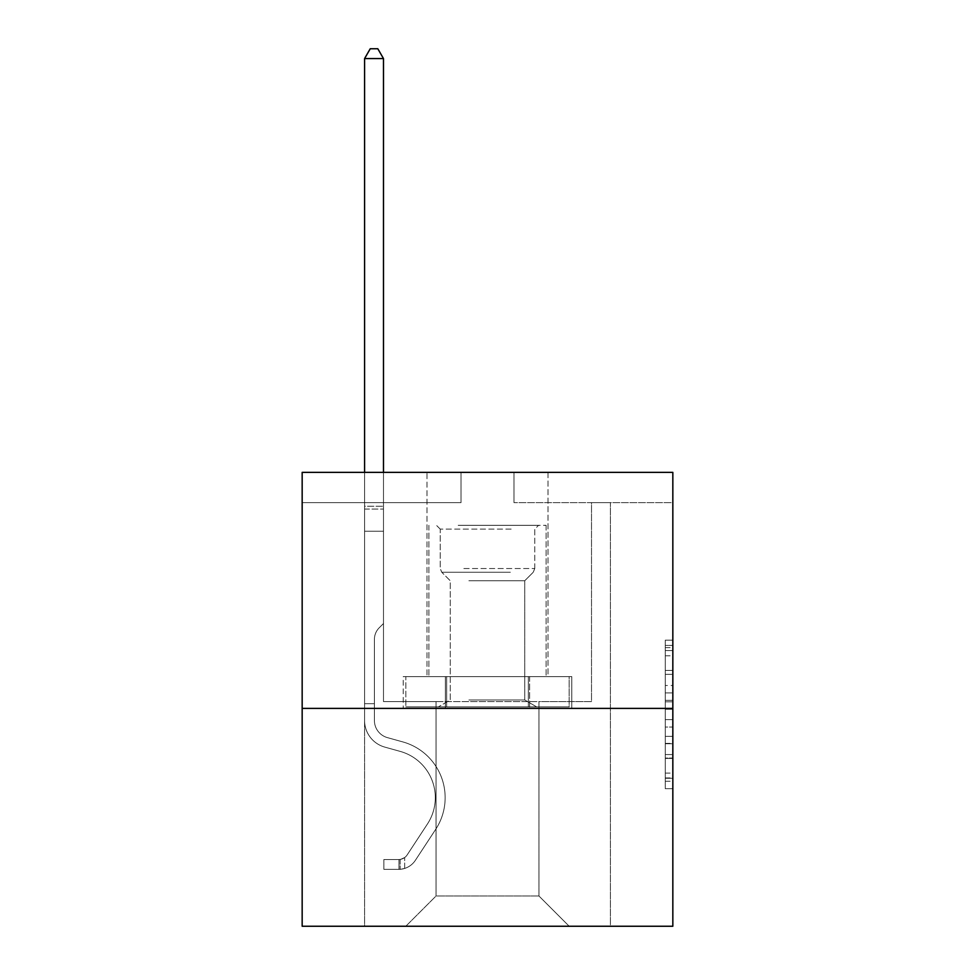 <?xml version="1.0" encoding="UTF-8"?>
<svg xmlns="http://www.w3.org/2000/svg" width="975" height="975" viewBox="0 0 975 975"><rect width="100%" height="100%" fill="white"/><g stroke="black" fill="none" stroke-linecap="round" stroke-linejoin="round"><path stroke-width="0.73" stroke-dasharray="4.88 3.66" d="M665.267 685.486L665.267 709.239L672.835 709.239L672.835 781.267L672.835 647.607L672.835 709.239L665.267 709.239L665.267 645.389L665.267 788.69L665.267 640.185L665.267 778.294L672.835 778.294L665.267 778.294L672.835 778.294L665.267 778.294L665.267 754.54L665.267 788.69L672.835 788.69L672.835 640.185L672.835 777.928L672.835 719.635L665.267 719.635L672.835 719.635L672.835 754.54L672.835 650.581L665.267 650.581L672.835 650.581L672.835 788.69L672.835 647.607L672.835 788.69L665.267 788.69L665.267 640.185L672.835 640.185L672.835 647.607L672.835 640.185L672.835 647.607L672.835 640.185L672.835 645.389L672.835 640.185L665.267 640.185L665.267 650.581L672.835 650.581L665.267 650.581L665.267 685.486L672.835 685.486M548.023 472.375L548.023 676.613L426.977 676.613L548.023 676.613L426.977 676.613L548.023 676.613L548.023 472.375L426.977 472.375L426.977 676.613L426.977 472.375L548.023 472.375M672.835 700.33L672.835 692.908L672.835 700.33L665.267 700.33L665.267 670.447L665.267 758.428L665.267 736.344L672.835 736.344L665.267 736.344L665.267 788.69L672.835 788.69L665.267 788.69L672.835 788.69L665.267 788.69L665.267 640.185L672.835 640.185L665.267 640.185L672.835 640.185L665.267 640.185L665.267 700.33L672.835 700.33M672.835 502.625L672.835 472.375L513.971 472.375L672.835 472.375L672.835 926.25L302.165 926.25L302.165 708.386L672.835 708.386L302.165 708.386L302.165 472.375L672.835 472.375L672.835 502.625L513.971 502.625L672.835 502.625M569.193 926.25L610.423 926.25L610.423 502.625L591.508 502.625L591.508 701.586L538.943 701.586L538.943 895.988L569.193 926.25L610.423 926.25L610.423 502.625L591.508 502.625L591.508 701.586L538.943 701.586L538.943 895.988L436.057 895.988L436.057 701.586L436.057 895.988L436.057 701.586L436.057 895.988L436.057 701.586L538.943 701.586L538.943 895.988L569.193 926.25L610.423 926.25L610.423 502.625L591.508 502.625L591.508 701.586L538.943 701.586L538.943 895.988L569.193 926.25L610.423 926.25L610.423 502.625L591.508 502.625L591.508 701.586L538.943 701.586L538.943 895.988L569.193 926.25L610.423 926.25L610.423 502.625L591.508 502.625L591.508 701.586L538.943 701.586L538.943 895.988L569.193 926.25L610.423 926.25L610.423 502.625L591.508 502.625L591.508 701.586L538.943 701.586L538.943 895.988L569.193 926.25L610.423 926.25L610.423 502.625L591.508 502.625L591.508 701.586L538.943 701.586L538.943 895.988L569.193 926.25L610.423 926.25L610.423 502.625L591.508 502.625L591.508 701.586L538.943 701.586L538.943 895.988L569.193 926.25L610.423 926.25L610.423 502.625L591.508 502.625L591.508 701.586L538.943 701.586L538.943 895.988L569.193 926.25L610.423 926.25L610.423 502.625L591.508 502.625L591.508 701.586L538.943 701.586L538.943 895.988L569.193 926.25L610.423 926.25L610.423 502.625L591.508 502.625L591.508 701.586L538.943 701.586L538.943 895.988L569.193 926.25L610.423 926.25L610.423 502.625L591.508 502.625L591.508 701.586L538.943 701.586L538.943 895.988L569.193 926.25L610.423 926.25L610.423 502.625L591.508 502.625L591.508 701.586L538.943 701.586L538.943 895.988L569.193 926.25L610.423 926.25L610.423 502.625L591.508 502.625L591.508 701.586L538.943 701.586L538.943 895.988L569.193 926.25L610.423 926.25L610.423 502.625L591.508 502.625L591.508 701.586L538.943 701.586L538.943 895.988L569.193 926.25L610.423 926.25L610.423 502.625L591.508 502.625L591.508 701.586L538.943 701.586L538.943 895.988L569.193 926.25L610.423 926.25L610.423 502.625L591.508 502.625L591.508 701.586L538.943 701.586L538.943 895.988L569.193 926.25L610.423 926.25L610.423 502.625L591.508 502.625L591.508 701.586L538.943 701.586L538.943 895.988L569.193 926.25L610.423 926.25L610.423 502.625L591.508 502.625L591.508 701.586L538.943 701.586L538.943 895.988L569.193 926.25L405.807 926.25L610.423 926.25L610.423 502.625L591.508 502.625L591.508 701.586L538.943 701.586L538.943 895.988L569.193 926.25L538.943 895.988L538.943 701.586L383.492 701.586L383.492 502.625L364.577 502.625L364.577 926.25L405.807 926.25L436.057 895.988L436.057 701.586L383.492 701.586L383.492 502.625L364.577 502.625L364.577 926.25L405.807 926.25L436.057 895.988L436.057 701.586L383.492 701.586L383.492 502.625L364.577 502.625L364.577 926.25L405.807 926.25L436.057 895.988L436.057 701.586L383.492 701.586L383.492 502.625L364.577 502.625L364.577 926.25L405.807 926.25L436.057 895.988L436.057 701.586L383.492 701.586L383.492 502.625L364.577 502.625L364.577 926.25L405.807 926.25L436.057 895.988L436.057 701.586L383.492 701.586L383.492 502.625L364.577 502.625L364.577 926.25L405.807 926.25L436.057 895.988L436.057 701.586L383.492 701.586L383.492 502.625L364.577 502.625L364.577 926.25L405.807 926.25L436.057 895.988L436.057 701.586L383.492 701.586L383.492 502.625L364.577 502.625L364.577 926.25L405.807 926.25L436.057 895.988L436.057 701.586L383.492 701.586L383.492 502.625L364.577 502.625L364.577 926.25L405.807 926.25L436.057 895.988L436.057 701.586L383.492 701.586L383.492 502.625L364.577 502.625L364.577 926.25L405.807 926.25L436.057 895.988L436.057 701.586L383.492 701.586L383.492 502.625L364.577 502.625L364.577 926.25L405.807 926.25L436.057 895.988L436.057 701.586L383.492 701.586L383.492 502.625L364.577 502.625L364.577 926.25L405.807 926.25L436.057 895.988L436.057 701.586L383.492 701.586L383.492 502.625L364.577 502.625L364.577 926.25L405.807 926.25L436.057 895.988L436.057 701.586L383.492 701.586L383.492 502.625L364.577 502.625L364.577 926.25L405.807 926.25L436.057 895.988L436.057 701.586L383.492 701.586L383.492 502.625L364.577 502.625L364.577 926.25L405.807 926.25L436.057 895.988L436.057 701.586L383.492 701.586L383.492 502.625L364.577 502.625L364.577 926.25L405.807 926.25L436.057 895.988L436.057 701.586L383.492 701.586L383.492 502.625L364.577 502.625L364.577 926.25L405.807 926.25L436.057 895.988L538.943 895.988L569.193 926.25M364.577 926.25L405.807 926.25L436.057 895.988L436.057 701.586L383.492 701.586L383.492 502.625L364.577 502.625L364.577 926.25L405.807 926.25L436.057 895.988L405.807 926.25L436.057 895.988L405.807 926.25L364.577 926.25L364.577 502.625L364.577 926.25M302.165 502.625L302.165 472.375L461.029 472.375L302.165 472.375L302.165 502.625L461.029 502.625L461.029 472.375L461.029 502.625L302.165 502.625M436.057 701.586L383.492 701.586L383.492 502.625L364.577 502.625L383.492 502.625L383.492 701.586L436.057 701.586M445.356 708.386L571.789 708.386L403.211 708.386L445.356 708.386L445.356 676.613L403.211 676.613L571.789 676.613L445.356 676.613L445.356 708.386L445.356 676.613L529.644 676.613L529.644 708.386L571.789 708.386L529.644 708.386L529.644 676.613L571.789 676.613L571.789 708.386L571.789 676.613L403.211 676.613L403.211 708.386L403.211 676.613L445.356 676.613L445.356 708.386M302.165 708.386L672.835 708.386M513.971 502.625L513.971 472.375L513.971 502.625M665.267 709.239L672.835 709.239L665.267 709.239M665.267 645.389L665.267 640.185L665.267 645.389L672.835 645.389L665.267 645.389M665.267 758.062L665.267 727.057L665.267 758.062L672.835 758.062L665.267 758.062M665.267 727.057L665.267 719.635L672.835 719.635L665.267 719.635L665.267 727.057L672.835 727.057L665.267 727.057M665.267 670.447L665.267 650.581L665.267 670.447L672.835 670.447L665.267 670.447M665.267 640.185L672.835 640.185L665.267 640.185L665.267 647.607L665.267 640.185L672.835 640.185M665.267 788.69L672.835 788.69L665.267 788.69L665.267 781.267L665.267 788.69M529.644 676.613L529.644 708.386L529.644 676.613M364.577 708.24L364.577 58.585L364.577 531.229L364.577 58.585L383.492 58.585L383.492 506.257L383.492 58.585L364.577 58.585L370.244 48.75L377.812 48.75L370.244 48.75L364.577 58.585L364.577 531.229L364.577 58.585L383.492 58.585L377.812 48.75L383.492 58.585L383.492 531.229L364.577 531.229L364.577 58.585L370.244 48.75L377.812 48.75L370.244 48.75L364.577 58.585L364.577 531.229L364.577 58.585L383.492 58.585L364.577 58.585L370.244 48.75L377.812 48.75L383.492 58.585L377.812 48.75L370.244 48.75L364.577 58.585L364.577 531.229L364.577 58.585L383.492 58.585L383.492 506.257L383.492 58.585L364.577 58.585L370.244 48.75L377.812 48.75L383.492 58.585L377.812 48.75L370.244 48.75L364.577 58.585L364.577 531.229L383.492 531.229L383.492 623.513L379.226 627.778A16.441 16.441 0 0 0 374.412 639.393A16.441 16.441 0 0 1 379.226 627.778L383.492 623.513L383.492 506.257L383.492 531.229L364.577 531.229L364.577 720.501A27.617 27.617 0 0 0 384.772 747.094A27.617 27.617 0 0 1 364.577 720.501L364.577 531.229L383.492 531.229L383.492 623.513L379.226 627.778A16.441 16.441 0 0 0 374.412 639.393A16.441 16.441 0 0 1 379.226 627.778L383.492 623.513L383.492 58.585L383.492 531.229L364.577 531.229L364.577 720.501A27.617 27.617 0 0 0 384.772 747.094A27.617 27.617 0 0 1 364.577 720.501L364.577 531.229L383.492 531.229L383.492 623.513L379.226 627.778A16.441 16.441 0 0 0 374.412 639.393A16.441 16.441 0 0 1 379.226 627.778L383.492 623.513L383.492 58.585L364.577 58.585L383.492 58.585L377.812 48.75L383.492 58.585L383.492 531.229L364.577 531.229L364.577 720.501A27.617 27.617 0 0 0 384.772 747.094A27.617 27.617 0 0 1 364.577 720.501L364.577 531.229L383.492 531.229L383.492 623.513L379.226 627.778A16.441 16.441 0 0 0 374.412 639.393A16.441 16.441 0 0 1 379.226 627.778L383.492 623.513L383.492 58.585L364.577 58.585L370.244 48.75L377.812 48.75L370.244 48.75L364.577 58.585L364.577 506.257L364.577 58.585L383.492 58.585L377.812 48.75L383.492 58.585L383.492 531.229L364.577 531.229L364.577 720.501A27.617 27.617 0 0 0 384.772 747.094L400.164 751.384L384.772 747.094A27.617 27.617 0 0 1 364.577 720.501L364.577 531.229L383.492 531.229L383.492 623.513L379.226 627.778A16.441 16.441 0 0 0 374.412 639.393A16.441 16.441 0 0 1 379.226 627.778L383.492 623.513L383.492 58.585L364.577 58.585L370.244 48.75L377.812 48.75L370.244 48.75L364.577 58.585L364.577 509.084L364.577 58.585L383.492 58.585L377.812 48.75L383.492 58.585L383.492 531.229L364.577 531.229L364.577 720.501A27.617 27.617 0 0 0 384.772 747.094A27.617 27.617 0 0 1 364.577 720.501L364.577 531.229L383.492 531.229L383.492 623.513L379.226 627.778A16.441 16.441 0 0 0 374.412 639.393A16.441 16.441 0 0 1 379.226 627.778L383.492 623.513L383.492 58.585L364.577 58.585L370.244 48.75L377.812 48.75L370.244 48.75L364.577 58.585L364.577 720.501A27.617 27.617 0 0 0 384.772 747.094A27.617 27.617 0 0 1 364.577 720.501L364.577 531.229L383.492 531.229L383.492 623.513L379.226 627.778A16.441 16.441 0 0 0 374.412 639.393A16.441 16.441 0 0 1 379.226 627.778L383.492 623.513L383.492 531.229L364.577 531.229L364.577 720.501A27.617 27.617 0 0 0 384.772 747.094L400.164 751.384L384.772 747.094A27.617 27.617 0 0 1 364.577 720.501L364.577 531.229L383.492 531.229L383.492 509.084L383.492 623.513L379.226 627.778A16.441 16.441 0 0 0 374.412 639.393A16.441 16.441 0 0 1 379.226 627.778L383.492 623.513L383.492 531.229L364.577 531.229L364.577 720.501A27.617 27.617 0 0 0 384.772 747.094A27.617 27.617 0 0 1 364.577 720.501L364.577 531.229L383.492 531.229L383.492 506.257L383.492 623.513L379.226 627.778A16.441 16.441 0 0 0 374.412 639.393A16.441 16.441 0 0 1 379.226 627.778L383.492 623.513L383.492 531.229L364.577 531.229L364.577 720.501A27.617 27.617 0 0 0 384.772 747.094A27.617 27.617 0 0 1 364.577 720.501L364.577 531.229L383.492 531.229L383.492 58.585L377.812 48.75L383.492 58.585L383.492 623.513L379.226 627.778A16.441 16.441 0 0 0 374.412 639.393A16.441 16.441 0 0 1 379.226 627.778L383.492 623.513L383.492 531.229L364.577 531.229L364.577 720.501L364.577 708.24L374.412 708.24L374.412 703.694L364.577 703.694L374.412 703.694L374.412 720.501L374.412 639.393L374.412 720.501A17.782 17.782 0 0 0 387.416 737.624A17.782 17.782 0 0 1 374.412 720.501L374.412 639.393L374.412 720.501L374.412 703.694L364.577 703.694L374.412 703.694L374.412 720.501A17.782 17.782 0 0 0 387.416 737.624A17.782 17.782 0 0 1 374.412 720.501L374.412 639.393L374.412 720.501A17.782 17.782 0 0 0 387.416 737.624A17.782 17.782 0 0 1 374.412 720.501L374.412 639.393L374.412 720.501L374.412 703.694L364.577 703.694L374.412 703.694L374.412 720.501A17.782 17.782 0 0 0 387.416 737.624L402.809 741.914L387.416 737.624A17.782 17.782 0 0 1 374.412 720.501L374.412 639.393L374.412 720.501A17.782 17.782 0 0 0 387.416 737.624A17.782 17.782 0 0 1 374.412 720.501L374.412 639.393L374.412 720.501L374.412 703.694L364.577 703.694L374.412 703.694L374.412 720.501A17.782 17.782 0 0 0 387.416 737.624A17.782 17.782 0 0 1 374.412 720.501L374.412 639.393L374.412 720.501A17.782 17.782 0 0 0 387.416 737.624L402.809 741.914L387.416 737.624A17.782 17.782 0 0 1 374.412 720.501L374.412 639.393L374.412 720.501L374.412 703.694L364.577 703.694L374.412 703.694L374.412 720.501A17.782 17.782 0 0 0 387.416 737.624A17.782 17.782 0 0 1 374.412 720.501L374.412 639.393L374.412 720.501A17.782 17.782 0 0 0 387.416 737.624A17.782 17.782 0 0 1 374.412 720.501L374.412 639.393L374.412 720.501L374.412 708.24L364.577 708.24M398.994 869.359A20.048 20.048 0 0 0 415.374 860.316L435.654 829.408A57.866 57.866 0 0 0 402.809 741.914L387.416 737.624L402.809 741.914A57.866 57.866 0 0 1 435.654 829.408A57.866 57.866 0 0 0 402.809 741.914L387.416 737.624A17.782 17.782 0 0 1 374.412 720.501A17.782 17.782 0 0 0 387.416 737.624A17.782 17.782 0 0 1 374.412 720.501A17.782 17.782 0 0 0 387.416 737.624L402.809 741.914L387.416 737.624A17.782 17.782 0 0 1 374.412 720.501A17.782 17.782 0 0 0 387.416 737.624A17.782 17.782 0 0 1 374.412 720.501A17.782 17.782 0 0 0 387.416 737.624L402.809 741.914L387.416 737.624A17.782 17.782 0 0 1 374.412 720.501A17.782 17.782 0 0 0 387.416 737.624L402.809 741.914A57.866 57.866 0 0 1 435.654 829.408A57.866 57.866 0 0 0 402.809 741.914L387.416 737.624A17.782 17.782 0 0 1 374.412 720.501A17.782 17.782 0 0 0 387.416 737.624A17.782 17.782 0 0 1 374.412 720.501A17.782 17.782 0 0 0 387.416 737.624L402.809 741.914L387.416 737.624A17.782 17.782 0 0 1 374.412 720.501A17.782 17.782 0 0 0 387.416 737.624L402.809 741.914L387.416 737.624A17.782 17.782 0 0 1 374.412 720.501A17.782 17.782 0 0 0 387.416 737.624A17.782 17.782 0 0 1 374.412 720.501A17.782 17.782 0 0 0 387.416 737.624L402.809 741.914A57.866 57.866 0 0 1 435.654 829.408L415.374 860.316L435.654 829.408A57.866 57.866 0 0 0 402.809 741.914L387.416 737.624A17.782 17.782 0 0 1 374.412 720.501A17.782 17.782 0 0 0 387.416 737.624L402.809 741.914A57.866 57.866 0 0 1 435.654 829.408A57.866 57.866 0 0 0 402.809 741.914L387.416 737.624L402.809 741.914A57.866 57.866 0 0 1 435.654 829.408A57.866 57.866 0 0 0 402.809 741.914L387.416 737.624L402.809 741.914A57.866 57.866 0 0 1 435.654 829.408L415.374 860.316L435.654 829.408A57.866 57.866 0 0 0 402.809 741.914L387.416 737.624L402.809 741.914A57.866 57.866 0 0 1 435.654 829.408A57.866 57.866 0 0 0 402.809 741.914L387.416 737.624L402.809 741.914A57.866 57.866 0 0 1 435.654 829.408A57.866 57.866 0 0 0 402.809 741.914L387.416 737.624L402.809 741.914A57.866 57.866 0 0 1 435.654 829.408L415.374 860.316A20.048 20.048 0 0 1 404.662 868.432A20.048 20.048 0 0 0 415.374 860.316L435.654 829.408A57.866 57.866 0 0 0 402.809 741.914L387.416 737.624L402.809 741.914A57.866 57.866 0 0 1 435.654 829.408A57.866 57.866 0 0 0 402.809 741.914A57.866 57.866 0 0 1 435.654 829.408L415.374 860.316L435.654 829.408A57.866 57.866 0 0 0 402.809 741.914A57.866 57.866 0 0 1 435.654 829.408A57.866 57.866 0 0 0 402.809 741.914A57.866 57.866 0 0 1 435.654 829.408L415.374 860.316L435.654 829.408A57.866 57.866 0 0 0 402.809 741.914A57.866 57.866 0 0 1 435.654 829.408L415.374 860.316A20.048 20.048 0 0 1 404.662 868.432C398.836 869.663 398.836 869.663 404.662 868.432C398.836 869.663 398.836 869.663 404.662 868.432A20.048 20.048 0 0 0 415.374 860.316L435.654 829.408A57.866 57.866 0 0 0 402.809 741.914A57.866 57.866 0 0 1 435.654 829.408A57.866 57.866 0 0 0 402.809 741.914A57.866 57.866 0 0 1 435.654 829.408L415.374 860.316L435.654 829.408A57.866 57.866 0 0 0 402.809 741.914A57.866 57.866 0 0 1 435.654 829.408L415.374 860.316L435.654 829.408A57.866 57.866 0 0 0 402.809 741.914A57.866 57.866 0 0 1 435.654 829.408A57.866 57.866 0 0 0 402.809 741.914A57.866 57.866 0 0 1 435.654 829.408L415.374 860.316A20.048 20.048 0 0 1 404.662 868.432C398.836 869.663 398.836 869.663 404.662 868.432C398.836 869.663 398.836 869.663 404.662 868.432A20.048 20.048 0 0 0 415.374 860.316L435.654 829.408A57.866 57.866 0 0 0 402.809 741.914A57.866 57.866 0 0 1 435.654 829.408L415.374 860.316A20.048 20.048 0 0 1 404.662 868.432C398.836 869.663 398.836 869.663 404.662 868.432C398.836 869.663 398.836 869.663 404.662 868.432A20.048 20.048 0 0 0 415.374 860.316L435.654 829.408L415.374 860.316A20.048 20.048 0 0 1 404.662 868.432C398.836 869.663 398.836 869.663 404.662 868.432C398.836 869.663 398.836 869.663 404.662 868.432A20.048 20.048 0 0 0 415.374 860.316L435.654 829.408L415.374 860.316A20.048 20.048 0 0 1 404.662 868.432C398.836 869.663 398.836 869.663 404.662 868.432C398.836 869.663 398.836 869.663 404.662 868.432A20.048 20.048 0 0 0 415.374 860.316L435.654 829.408L415.374 860.316A20.048 20.048 0 0 1 404.662 868.432C398.836 869.663 398.836 869.663 404.662 868.432C398.836 869.663 398.836 869.663 404.662 868.432A20.048 20.048 0 0 0 415.374 860.316L435.654 829.408L415.374 860.316A20.048 20.048 0 0 1 404.662 868.432C398.836 869.663 398.836 869.663 404.662 868.432C398.836 869.663 398.836 869.663 404.662 868.432A20.048 20.048 0 0 0 415.374 860.316L435.654 829.408L415.374 860.316A20.048 20.048 0 0 1 404.662 868.432C398.836 869.663 398.836 869.663 404.662 868.432C398.836 869.663 398.836 869.663 404.662 868.432A20.048 20.048 0 0 0 415.374 860.316L435.654 829.408L415.374 860.316A20.048 20.048 0 0 1 404.662 868.432C398.836 869.663 398.836 869.663 404.662 868.432C398.836 869.663 398.836 869.663 404.662 868.432A20.048 20.048 0 0 0 415.374 860.316A20.048 20.048 0 0 1 398.994 869.359L398.994 859.523A10.213 10.213 0 0 0 407.16 854.917L427.428 824.009A48.031 48.031 0 0 0 400.164 751.384A48.031 48.031 0 0 1 427.428 824.009A48.031 48.031 0 0 0 400.164 751.384L384.772 747.094A27.617 27.617 0 0 1 364.577 720.501A27.617 27.617 0 0 0 384.772 747.094A27.617 27.617 0 0 1 364.577 720.501A27.617 27.617 0 0 0 384.772 747.094L400.164 751.384L384.772 747.094A27.617 27.617 0 0 1 364.577 720.501A27.617 27.617 0 0 0 384.772 747.094A27.617 27.617 0 0 1 364.577 720.501A27.617 27.617 0 0 0 384.772 747.094L400.164 751.384A48.031 48.031 0 0 1 427.428 824.009A48.031 48.031 0 0 0 400.164 751.384L384.772 747.094A27.617 27.617 0 0 1 364.577 720.501A27.617 27.617 0 0 0 384.772 747.094L400.164 751.384L384.772 747.094A27.617 27.617 0 0 1 364.577 720.501A27.617 27.617 0 0 0 384.772 747.094A27.617 27.617 0 0 1 364.577 720.501A27.617 27.617 0 0 0 384.772 747.094L400.164 751.384L384.772 747.094A27.617 27.617 0 0 1 364.577 720.501A27.617 27.617 0 0 0 384.772 747.094L400.164 751.384A48.031 48.031 0 0 1 427.428 824.009L407.16 854.917L427.428 824.009A48.031 48.031 0 0 0 400.164 751.384L384.772 747.094A27.617 27.617 0 0 1 364.577 720.501A27.617 27.617 0 0 0 384.772 747.094A27.617 27.617 0 0 1 364.577 720.501A27.617 27.617 0 0 0 384.772 747.094L400.164 751.384L384.772 747.094A27.617 27.617 0 0 1 364.577 720.501A27.617 27.617 0 0 0 384.772 747.094L400.164 751.384A48.031 48.031 0 0 1 427.428 824.009A48.031 48.031 0 0 0 400.164 751.384L384.772 747.094L400.164 751.384A48.031 48.031 0 0 1 427.428 824.009A48.031 48.031 0 0 0 400.164 751.384L384.772 747.094L400.164 751.384A48.031 48.031 0 0 1 427.428 824.009L407.16 854.917L427.428 824.009A48.031 48.031 0 0 0 400.164 751.384L384.772 747.094L400.164 751.384A48.031 48.031 0 0 1 427.428 824.009A48.031 48.031 0 0 0 400.164 751.384L384.772 747.094L400.164 751.384A48.031 48.031 0 0 1 427.428 824.009A48.031 48.031 0 0 0 400.164 751.384L384.772 747.094L400.164 751.384A48.031 48.031 0 0 1 427.428 824.009L407.16 854.917A10.213 10.213 0 0 1 404.662 857.549C398.933 860.182 398.933 860.182 404.662 857.549C398.933 860.182 398.933 860.182 404.662 857.549A10.213 10.213 0 0 0 407.16 854.917L427.428 824.009A48.031 48.031 0 0 0 400.164 751.384L384.772 747.094L400.164 751.384A48.031 48.031 0 0 1 427.428 824.009A48.031 48.031 0 0 0 400.164 751.384A48.031 48.031 0 0 1 427.428 824.009L407.16 854.917L427.428 824.009A48.031 48.031 0 0 0 400.164 751.384A48.031 48.031 0 0 1 427.428 824.009A48.031 48.031 0 0 0 400.164 751.384A48.031 48.031 0 0 1 427.428 824.009L407.16 854.917L427.428 824.009A48.031 48.031 0 0 0 400.164 751.384A48.031 48.031 0 0 1 427.428 824.009L407.16 854.917A10.213 10.213 0 0 1 404.662 857.549C398.933 860.182 398.933 860.182 404.662 857.549C398.933 860.182 398.933 860.182 404.662 857.549A10.213 10.213 0 0 0 407.16 854.917L427.428 824.009A48.031 48.031 0 0 0 400.164 751.384A48.031 48.031 0 0 1 427.428 824.009A48.031 48.031 0 0 0 400.164 751.384A48.031 48.031 0 0 1 427.428 824.009L407.16 854.917L427.428 824.009A48.031 48.031 0 0 0 400.164 751.384A48.031 48.031 0 0 1 427.428 824.009L407.16 854.917L427.428 824.009A48.031 48.031 0 0 0 400.164 751.384A48.031 48.031 0 0 1 427.428 824.009A48.031 48.031 0 0 0 400.164 751.384A48.031 48.031 0 0 1 427.428 824.009L407.16 854.917A10.213 10.213 0 0 1 404.662 857.549C398.933 860.182 398.933 860.182 404.662 857.549C398.933 860.182 398.933 860.182 404.662 857.549A10.213 10.213 0 0 0 407.16 854.917L427.428 824.009A48.031 48.031 0 0 0 400.164 751.384A48.031 48.031 0 0 1 427.428 824.009L407.16 854.917A10.213 10.213 0 0 1 404.662 857.549C398.933 860.182 398.933 860.182 404.662 857.549C398.933 860.182 398.933 860.182 404.662 857.549A10.213 10.213 0 0 0 407.16 854.917L427.428 824.009L407.16 854.917A10.213 10.213 0 0 1 404.662 857.549C398.933 860.182 398.933 860.182 404.662 857.549C398.933 860.182 398.933 860.182 404.662 857.549A10.213 10.213 0 0 0 407.16 854.917L427.428 824.009L407.16 854.917A10.213 10.213 0 0 1 404.662 857.549C398.933 860.182 398.933 860.182 404.662 857.549C398.933 860.182 398.933 860.182 404.662 857.549A10.213 10.213 0 0 0 407.16 854.917L427.428 824.009L407.16 854.917A10.213 10.213 0 0 1 404.662 857.549C398.933 860.182 398.933 860.182 404.662 857.549C398.933 860.182 398.933 860.182 404.662 857.549A10.213 10.213 0 0 0 407.16 854.917L427.428 824.009L407.16 854.917A10.213 10.213 0 0 1 404.662 857.549C398.933 860.182 398.933 860.182 404.662 857.549C398.933 860.182 398.933 860.182 404.662 857.549A10.213 10.213 0 0 0 407.16 854.917L427.428 824.009L407.16 854.917A10.213 10.213 0 0 1 404.662 857.549C398.933 860.182 398.933 860.182 404.662 857.549C398.933 860.182 398.933 860.182 404.662 857.549A10.213 10.213 0 0 0 407.16 854.917L427.428 824.009L407.16 854.917A10.213 10.213 0 0 1 404.662 857.549C398.933 860.182 398.933 860.182 404.662 857.549C398.933 860.182 398.933 860.182 404.662 857.549A10.213 10.213 0 0 0 407.16 854.917A10.213 10.213 0 0 1 398.994 859.523L398.994 869.359L383.87 869.359L398.994 869.359A20.048 20.048 0 0 0 415.374 860.316A20.048 20.048 0 0 1 398.994 869.359L398.994 859.523L383.87 859.536L398.994 859.523A10.213 10.213 0 0 0 407.16 854.917A10.213 10.213 0 0 1 398.994 859.523L398.994 869.359L383.87 869.359L383.87 859.536L383.87 869.359L398.994 869.359A20.048 20.048 0 0 0 415.374 860.316A20.048 20.048 0 0 1 398.994 869.359L398.994 859.523L383.87 859.536L398.994 859.523A10.213 10.213 0 0 0 407.16 854.917A10.213 10.213 0 0 1 398.994 859.523L398.994 869.359L383.87 869.359L383.87 859.536L383.87 869.359L398.994 869.359A20.048 20.048 0 0 0 415.374 860.316A20.048 20.048 0 0 1 398.994 869.359L398.994 859.523L383.87 859.536L398.994 859.523A10.213 10.213 0 0 0 407.16 854.917A10.213 10.213 0 0 1 398.994 859.523L398.994 869.359L383.87 869.359L383.87 859.536L383.87 869.359L398.994 869.359A20.048 20.048 0 0 0 415.374 860.316A20.048 20.048 0 0 1 398.994 869.359L398.994 859.523L383.87 859.536L398.994 859.523A10.213 10.213 0 0 0 407.16 854.917A10.213 10.213 0 0 1 398.994 859.523L398.994 869.359L383.87 869.359L383.87 859.536L383.87 869.359L398.994 869.359A20.048 20.048 0 0 0 415.374 860.316A20.048 20.048 0 0 1 398.994 869.359L398.994 859.523L383.87 859.536L398.994 859.523A10.213 10.213 0 0 0 407.16 854.917A10.213 10.213 0 0 1 398.994 859.523L398.994 869.359L383.87 869.359L383.87 859.536L383.87 869.359L398.994 869.359A20.048 20.048 0 0 0 415.374 860.316A20.048 20.048 0 0 1 398.994 869.359L398.994 859.523L383.87 859.536L398.994 859.523A10.213 10.213 0 0 0 407.16 854.917A10.213 10.213 0 0 1 398.994 859.523L398.994 869.359L383.87 869.359L383.87 859.536L383.87 869.359L398.994 869.359A20.048 20.048 0 0 0 415.374 860.316A20.048 20.048 0 0 1 398.994 869.359L398.994 859.523L383.87 859.536L398.994 859.523A10.213 10.213 0 0 0 407.16 854.917A10.213 10.213 0 0 1 398.994 859.523L398.994 869.359L383.87 869.359L383.87 859.536L383.87 869.359L398.994 869.359A20.048 20.048 0 0 0 415.374 860.316A20.048 20.048 0 0 1 398.994 869.359L398.994 859.523L383.87 859.536L398.994 859.523A10.213 10.213 0 0 0 407.16 854.917A10.213 10.213 0 0 1 398.994 859.523L398.994 869.359L383.87 869.359L383.87 859.536L383.87 869.359L398.994 869.359A20.048 20.048 0 0 0 415.374 860.316A20.048 20.048 0 0 1 398.994 869.359L398.994 859.523L383.87 859.536L398.994 859.523A10.213 10.213 0 0 0 407.16 854.917A10.213 10.213 0 0 1 398.994 859.523L398.994 869.359L383.87 869.359L383.87 859.536L383.87 869.359L398.994 869.359M461.967 525.318L538.566 525.318L461.967 525.318M511.144 529.108L440.225 529.108L511.144 529.108M462.918 706.875L536.664 706.875L462.918 706.875M468.89 699.977L524.733 699.977L468.89 699.977M468.89 580.759L524.733 580.759L468.89 580.759M458.189 525.318L546.122 525.318L458.189 525.318M458.189 676.613L546.122 676.613L458.189 676.613M569.168 676.613L405.832 676.613L569.168 676.613L569.168 706.875L405.832 706.875L569.168 706.875L405.832 706.875L569.168 706.875L569.168 676.613L528.34 676.613L528.34 706.875L528.34 676.613L446.66 676.613L446.66 706.875L446.66 676.613L405.832 676.613L405.832 706.875L405.832 676.613L569.168 676.613M528.34 676.613L528.34 706.875L528.34 676.613M446.66 676.613L446.66 706.875L446.66 676.613M364.577 472.375L364.577 58.585L383.492 58.585L364.577 58.585L370.244 48.75L377.812 48.75L370.244 48.75L364.577 58.585L364.577 506.257L364.577 58.585L383.492 58.585L377.812 48.75L383.492 58.585L383.492 506.257L383.492 58.585L364.577 58.585L370.244 48.75L377.812 48.75L370.244 48.75L364.577 58.585L383.492 58.585L377.812 48.75L383.492 58.585L383.492 472.375M383.87 859.536L398.617 859.536L383.87 859.536L383.87 869.359L383.87 859.536M364.577 506.257L364.577 509.084L364.577 506.257L383.492 506.257L364.577 506.257M404.662 868.432C398.836 869.663 398.836 869.663 404.662 868.432C398.836 869.663 398.836 869.663 404.662 868.432L404.662 857.549L404.662 868.432M383.492 58.585L377.812 48.75L370.244 48.75L364.577 58.585M665.267 754.54L672.835 754.54L665.267 754.54M665.267 743.401L672.835 743.401M665.267 674.347L672.835 674.347L665.267 674.347M665.267 647.607L672.835 647.607M665.267 781.267L672.835 781.267M665.267 773.102L672.835 773.102M665.267 655.785L672.835 655.785M665.267 701.817L672.835 701.817L665.267 701.817M665.267 743.767L672.835 743.767L665.267 743.767M665.267 758.428L672.835 758.428L665.267 758.428M665.267 692.908L672.835 692.908L665.267 692.908M364.577 509.084L383.492 509.084L364.577 509.084M463.856 568.523L534.775 568.523L463.856 568.523M510.364 572.264L441.773 572.264L510.364 572.264M665.267 777.928L672.835 777.928M665.267 778.294L672.835 778.294M665.267 650.581L672.835 650.581M400.128 859.414L400.128 869.31L400.128 859.414M440.225 529.108L436.434 525.318L440.225 529.108L440.225 568.523L441.773 572.264L450.267 580.759L450.267 699.977L438.336 706.875L450.267 699.977L450.267 580.759L441.773 572.264L440.225 568.523L440.225 529.108M546.122 525.318L546.122 676.613L546.122 525.318M428.878 525.318L428.878 676.613L428.878 525.318M534.775 568.523L534.775 529.108L538.566 525.318L534.775 529.108L534.775 568.523L533.227 572.264L524.733 580.759L524.733 699.977L536.664 706.875L524.733 699.977L524.733 580.759L533.227 572.264L534.775 568.523"/><path stroke-width="1.46" d="M672.835 708.386L672.835 472.375L302.165 472.375L302.165 926.25L672.835 926.25L672.835 708.386L302.165 708.386M383.492 472.375L383.492 58.585L364.577 58.585L364.577 472.375M364.577 58.585L370.244 48.75L377.812 48.75L383.492 58.585"/></g></svg>
